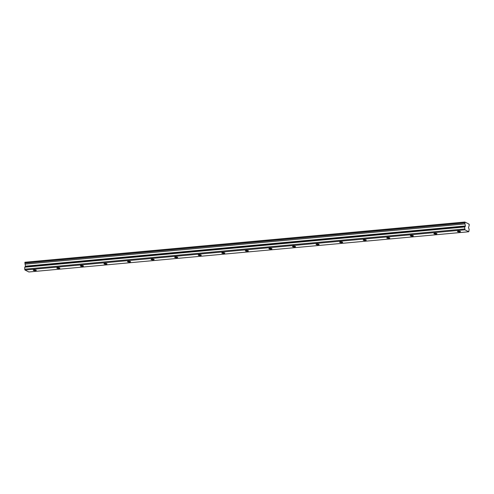 <?xml version="1.0" encoding="UTF-8"?>
<svg xmlns="http://www.w3.org/2000/svg" width="494" height="494" viewBox="0 0 494 494"><rect width="100%" height="100%" fill="white"/><g stroke="black" fill="none" stroke-linecap="round" stroke-linejoin="round"><path stroke-width="0.74" d="M459.673 231.847A1.538 0.364 -178.4 0 0 460.519 231.55A1.538 0.364 -178.4 0 0 458.302 231.161A1.538 0.364 -178.4 0 0 457.45 231.464A1.538 0.364 -178.4 0 0 459.673 231.847M35.469 270.626A1.538 0.364 -178.4 0 0 36.321 270.329A1.538 0.364 -178.4 0 0 34.098 269.94A1.538 0.364 -178.4 0 0 33.252 270.243A1.538 0.364 -178.4 0 0 35.469 270.626M59.039 268.47A1.538 0.364 -178.4 0 0 59.891 268.174A1.538 0.364 -178.4 0 0 57.668 267.785A1.538 0.364 -178.4 0 0 56.816 268.088A1.538 0.364 -178.4 0 0 59.039 268.47M82.603 266.315A1.538 0.364 -178.4 0 0 83.455 266.019A1.538 0.364 -178.4 0 0 81.232 265.63A1.538 0.364 -178.4 0 0 80.386 265.933A1.538 0.364 -178.4 0 0 82.603 266.315M106.173 264.167A1.538 0.364 -178.4 0 0 107.019 263.864A1.538 0.364 -178.4 0 0 104.802 263.475A1.538 0.364 -178.4 0 0 103.95 263.777A1.538 0.364 -178.4 0 0 106.173 264.167M129.737 262.011A1.538 0.364 -178.4 0 0 130.589 261.709A1.538 0.364 -178.4 0 0 128.366 261.326A1.538 0.364 -178.4 0 0 127.52 261.622A1.538 0.364 -178.4 0 0 129.737 262.011M153.307 259.856A1.538 0.364 -178.4 0 0 154.153 259.554A1.538 0.364 -178.4 0 0 151.936 259.171A1.538 0.364 -178.4 0 0 151.084 259.467A1.538 0.364 -178.4 0 0 153.307 259.856M176.871 257.701A1.538 0.364 -178.4 0 0 177.723 257.399A1.538 0.364 -178.4 0 0 175.5 257.016A1.538 0.364 -178.4 0 0 174.648 257.312A1.538 0.364 -178.4 0 0 176.871 257.701M200.434 255.546A1.538 0.364 -178.4 0 0 201.286 255.244A1.538 0.364 -178.4 0 0 199.07 254.861A1.538 0.364 -178.4 0 0 198.218 255.163A1.538 0.364 -178.4 0 0 200.434 255.546M224.004 253.391A1.538 0.364 -178.4 0 0 224.856 253.095A1.538 0.364 -178.4 0 0 222.633 252.706A1.538 0.364 -178.4 0 0 221.781 253.008A1.538 0.364 -178.4 0 0 224.004 253.391M247.568 251.236A1.538 0.364 -178.4 0 0 248.42 250.94A1.538 0.364 -178.4 0 0 246.203 250.551A1.538 0.364 -178.4 0 0 245.351 250.853A1.538 0.364 -178.4 0 0 247.568 251.236M271.138 249.081A1.538 0.364 -178.4 0 0 271.99 248.785A1.538 0.364 -178.4 0 0 269.767 248.396A1.538 0.364 -178.4 0 0 268.915 248.698A1.538 0.364 -178.4 0 0 271.138 249.081M294.702 246.932A1.538 0.364 -178.4 0 0 295.554 246.63A1.538 0.364 -178.4 0 0 293.337 246.24A1.538 0.364 -178.4 0 0 292.485 246.543A1.538 0.364 -178.4 0 0 294.702 246.932M318.272 244.777A1.538 0.364 -178.4 0 0 319.124 244.474A1.538 0.364 -178.4 0 0 316.901 244.085A1.538 0.364 -178.4 0 0 316.049 244.388A1.538 0.364 -178.4 0 0 318.272 244.777M341.836 242.622A1.538 0.364 -178.4 0 0 342.688 242.319A1.538 0.364 -178.4 0 0 340.465 241.937A1.538 0.364 -178.4 0 0 339.619 242.233A1.538 0.364 -178.4 0 0 341.836 242.622M365.406 240.467A1.538 0.364 -178.4 0 0 366.258 240.164A1.538 0.364 -178.4 0 0 364.035 239.781A1.538 0.364 -178.4 0 0 363.183 240.078A1.538 0.364 -178.4 0 0 365.406 240.467M388.969 238.312A1.538 0.364 -178.4 0 0 389.822 238.009A1.538 0.364 -178.4 0 0 387.599 237.626A1.538 0.364 -178.4 0 0 386.753 237.923A1.538 0.364 -178.4 0 0 388.969 238.312M412.539 236.157A1.538 0.364 -178.4 0 0 413.385 235.86A1.538 0.364 -178.4 0 0 411.169 235.471A1.538 0.364 -178.4 0 0 410.316 235.774A1.538 0.364 -178.4 0 0 412.539 236.157M436.103 234.002A1.538 0.364 -178.4 0 0 436.955 233.705A1.538 0.364 -178.4 0 0 434.732 233.316A1.538 0.364 -178.4 0 0 433.88 233.619A1.538 0.364 -178.4 0 0 436.103 234.002M464.903 229.815L464.669 226.981L465.404 225.956L464.984 223.943A0.902 0.395 84.8 0 0 464.78 222.948L465.002 222.084A0.902 0.395 84.8 0 0 465.373 222.473A0.902 0.395 84.8 0 0 465.546 222.356L468.565 223.868A0.902 0.395 84.8 0 0 468.936 224.257A0.902 0.395 84.8 0 0 469.109 224.14L469.275 225.208A0.902 0.395 84.8 0 0 469.022 225.888A0.902 0.395 84.8 0 0 469.022 225.968L468.473 227.709L469.164 229.235L468.775 231.76L28.868 271.972L24.996 270.033L464.903 229.815L468.775 231.76M24.996 270.033L24.7 269.193L464.613 228.975M24.7 269.193L24.756 267.192L25.497 266.167L25.077 264.16A0.902 0.395 84.8 0 0 24.867 263.166L24.978 262.24L464.891 222.028M468.75 224.177L469.109 224.14M465.546 222.356L465.187 222.386M24.891 262.382L464.798 222.17M464.78 222.948L24.867 263.166M464.984 223.943L25.077 264.16M464.669 226.981L24.756 267.192M465.404 225.956L25.497 266.167M25.41 266.717L465.317 226.499"/></g></svg>

